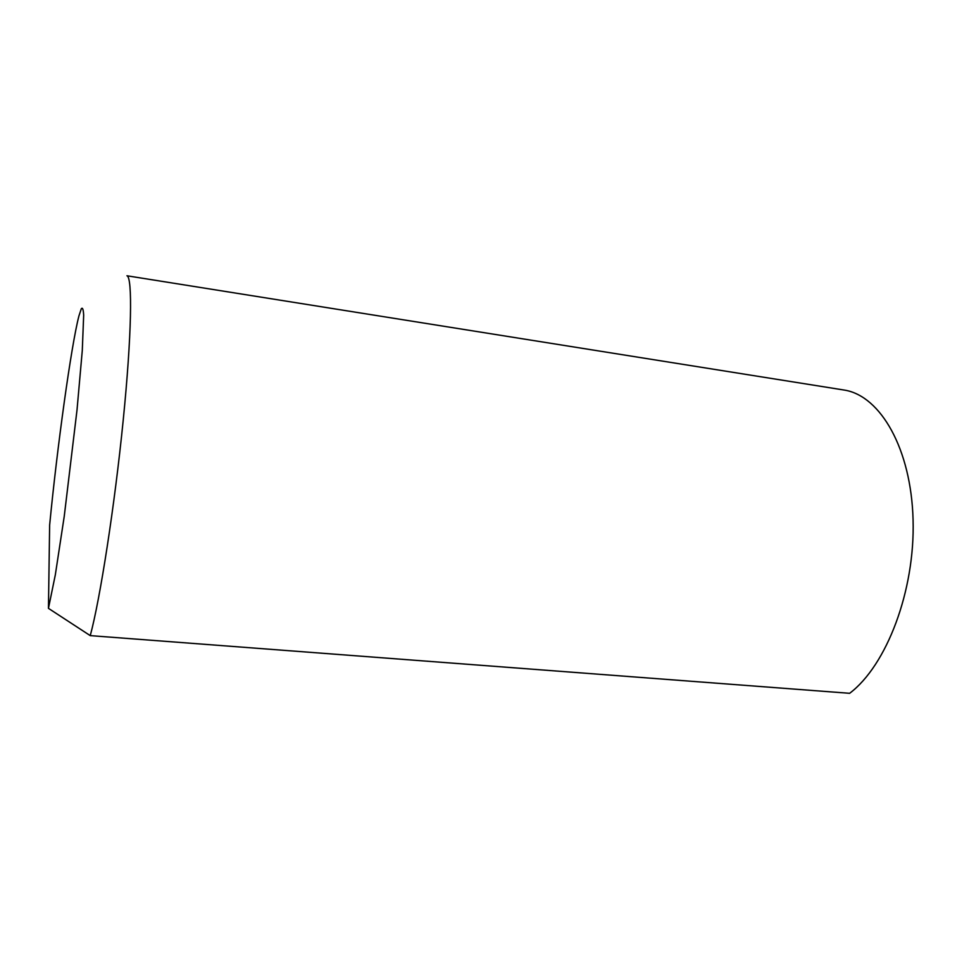 <?xml version="1.0" encoding="UTF-8"?>
<svg xmlns="http://www.w3.org/2000/svg" width="969" height="969" viewBox="0 0 969 969"><rect width="100%" height="100%" fill="white"/><g stroke="black" fill="none" stroke-linecap="round" stroke-linejoin="round"><path stroke-width="1.45" d="M48.45 608.35L55.33 574.799L64.233 516.392L77.023 409.899L82.292 350.403L83.673 315.167C83.334 309.293 82.535 307.161 81.299 308.772L78.937 315.906C71.234 345.291 57.086 447.848 49.637 525.162L48.45 608.35L90.25 635.628L849.643 693.307C886.587 665.437 915.124 590.896 913.077 519.868C911.223 448.744 880.506 396.248 844.98 390.18L842.073 389.72M90.25 635.628C100.098 599.448 114.657 505.915 123.196 420.352C131.784 334.656 132.596 276.977 126.951 275.777L844.98 390.18"/></g></svg>
